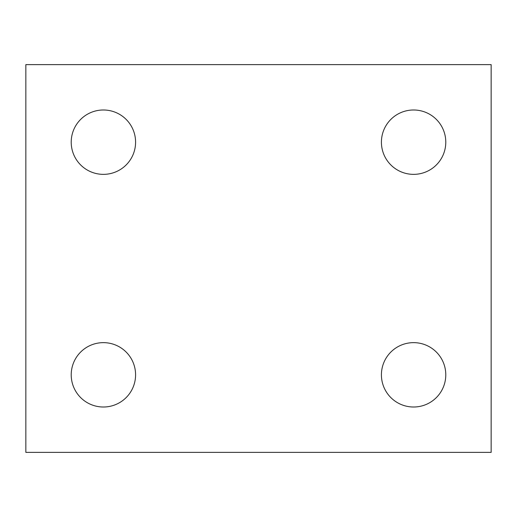 <?xml version="1.0" encoding="UTF-8"?>
<svg xmlns="http://www.w3.org/2000/svg" width="517" height="517" viewBox="0 0 517 517"><rect width="100%" height="100%" fill="white"/><g stroke="black" fill="none" stroke-linecap="round" stroke-linejoin="round"><path stroke-width="0.78" d="M445.783 374.825A32.183 32.183 0 0 1 413.6 407.008A32.183 32.183 0 0 1 381.417 374.825A32.183 32.183 0 0 1 413.6 342.642A32.183 32.183 0 0 1 445.783 374.825M445.783 142.175A32.183 32.183 0 0 1 413.6 174.358A32.183 32.183 0 0 1 381.417 142.175A32.183 32.183 0 0 1 413.6 109.992A32.183 32.183 0 0 1 445.783 142.175M135.583 142.175A32.183 32.183 0 0 1 103.4 174.358A32.183 32.183 0 0 1 71.217 142.175A32.183 32.183 0 0 1 103.4 109.992A32.183 32.183 0 0 1 135.583 142.175M135.583 374.825A32.183 32.183 0 0 1 103.4 407.008A32.183 32.183 0 0 1 71.217 374.825A32.183 32.183 0 0 1 103.4 342.642A32.183 32.183 0 0 1 135.583 374.825M491.15 64.625L491.15 452.375L25.85 452.375L25.85 64.625L491.15 64.625"/></g></svg>
